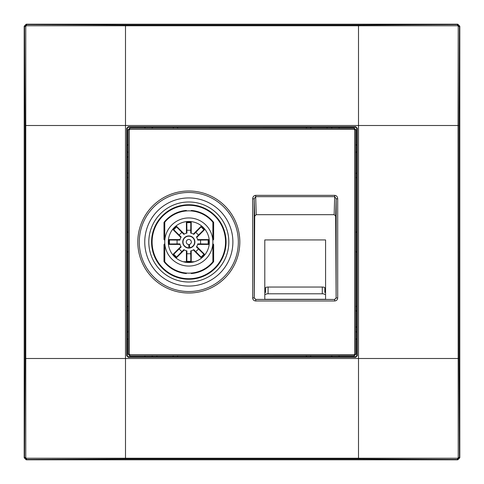 <?xml version="1.0" encoding="UTF-8"?>
<svg xmlns="http://www.w3.org/2000/svg" width="484" height="484" viewBox="0 0 484 484"><rect width="100%" height="100%" fill="white"/><g stroke="black" fill="none" stroke-linecap="round" stroke-linejoin="round"><path stroke-width="0.73" d="M164.76 242A24.061 24.061 0 0 1 188.814 217.939A24.061 24.061 0 0 1 212.875 242A24.061 24.061 0 0 1 188.814 266.061A24.061 24.061 0 0 1 164.76 242L164.76 261.784A31.151 31.151 0 0 0 212.875 261.784L212.875 222.216A31.151 31.151 0 0 0 164.76 222.216L164.76 242M209.33 242A20.516 20.516 0 0 1 188.814 262.516A20.516 20.516 0 0 1 168.305 242A20.516 20.516 0 0 1 188.814 221.484A20.516 20.516 0 0 1 209.33 242M186.727 247.705A2.535 2.535 0 0 0 185.989 247.094M182.994 242A5.826 5.826 0 0 1 188.814 236.174A5.826 5.826 0 0 1 194.641 242A5.826 5.826 0 0 0 188.814 236.174A5.826 5.826 0 0 0 182.994 242A5.826 5.826 0 0 0 188.814 247.826L188.814 244.535A2.535 2.535 0 0 1 186.286 242A2.535 2.535 0 0 1 188.814 239.465A2.535 2.535 0 0 1 189.256 244.493L189.825 247.735A5.826 5.826 0 0 0 194.641 242A5.826 5.826 0 0 1 189.825 247.735M189.559 248.032A3.545 3.545 0 0 1 189.795 247.542M190.908 247.705A2.535 2.535 0 0 1 191.64 247.094M194.895 242A6.08 6.08 0 0 1 188.814 248.08A6.08 6.08 0 0 1 182.74 242A6.08 6.08 0 0 1 188.814 235.92A6.08 6.08 0 0 1 194.895 242M208.568 244.408L208.162 243.996L200.564 243.9L197.732 243.9L197.611 244.408L208.568 244.408L208.568 239.592L197.611 239.592L197.732 240.1A9.117 9.117 0 0 0 196.468 237.039L196.734 237.481L204.484 229.731L203.909 229.731L196.468 237.039M193.781 234.353L201.084 226.911L201.084 226.331L193.334 234.081L193.781 234.353A9.117 9.117 0 0 0 190.714 233.082L191.222 233.203L191.222 222.247L190.811 222.658L190.714 233.082M204.484 229.731L201.084 226.331M186.915 233.082L186.818 222.658L186.413 222.247L186.413 233.203L186.915 233.082A9.117 9.117 0 0 0 183.853 234.353L184.301 234.081L176.551 226.331L176.551 226.911L183.853 234.353M191.222 222.247L186.413 222.247M181.167 237.039L173.726 229.731L173.145 229.731L180.895 237.481L181.167 237.039A9.117 9.117 0 0 0 179.897 240.1L180.024 239.592L169.061 239.592L169.473 240.003L179.897 240.1M176.551 226.331L173.145 229.731M179.897 243.9L169.473 243.996L169.061 244.408L180.024 244.408L179.897 243.9A9.117 9.117 0 0 0 181.167 246.961L180.895 246.519L173.145 254.269L173.726 254.269L181.167 246.961M169.061 239.592L169.061 244.408M183.853 249.647L176.551 257.089L176.551 257.669L184.301 249.919L183.853 249.647A9.117 9.117 0 0 0 186.915 250.918L186.413 250.797L186.413 261.753L191.222 261.753L186.413 261.753L186.818 261.342L186.915 250.918M173.145 254.269L176.551 257.669M190.714 250.918L190.811 261.342L191.222 261.753L191.222 250.797L190.714 250.918A9.117 9.117 0 0 0 193.781 249.647L193.334 249.919L201.084 257.669L201.084 257.089L193.781 249.647M183.285 261.753L194.35 261.753M198.464 248.964L203.909 254.269L204.484 254.269L196.734 246.519L196.468 246.961L198.464 248.964L195.778 251.65M201.084 257.669L204.484 254.269M197.732 240.1L208.162 240.003L208.568 239.592M197.732 243.9A9.117 9.117 0 0 1 196.468 246.961M356.726 252.285A14.435 14.435 0 0 1 355.813 251.299M355.813 232.701A14.435 14.435 0 0 1 356.726 231.715M152.097 242A36.724 36.724 0 0 0 188.814 278.724A36.724 36.724 0 0 0 225.538 242A36.724 36.724 0 0 0 188.814 205.276A36.724 36.724 0 0 0 152.097 242M151.565 242A37.25 37.25 0 0 0 188.814 279.25A37.25 37.25 0 0 0 226.07 242A37.25 37.25 0 0 0 188.814 204.75A37.25 37.25 0 0 0 151.565 242M127.274 252.285A14.435 14.435 0 0 0 128.187 251.299M128.187 232.701A14.435 14.435 0 0 0 127.274 231.715M212.875 243.609A2.535 2.535 0 0 0 213.638 244.535L213.638 261.65A31.66 31.66 0 0 1 191.349 273.557L190.829 273.085M186.8 273.085L186.286 273.557A31.66 31.66 0 0 1 163.997 261.65L163.997 244.535A2.535 2.535 0 0 0 164.76 243.609M338.655 127.274L339.562 128.187M355.813 144.438L356.726 145.345M356.726 338.655L355.813 339.562M339.562 355.813L338.655 356.726M145.345 356.726L144.438 355.813M128.187 339.562L127.274 338.655M145.345 127.274L144.438 128.187M128.187 144.438L127.274 145.345M173.224 128.187L173.224 127.274M127.274 152.835L128.187 151.922M151.922 128.187L152.835 127.274M127.274 156.798L128.187 156.798M177.67 355.813L177.67 356.726M306.33 355.813L306.33 356.726M356.726 306.33L355.813 306.33M356.726 177.67L355.813 177.67M306.33 128.187L306.33 127.274M177.67 128.187L177.67 127.274M127.274 177.67L128.187 177.67M127.274 306.33L128.187 306.33M326.942 127.274L326.942 128.187M311.043 127.274L311.043 128.187M164.76 240.391A2.535 2.535 0 0 0 163.997 239.465L163.997 222.35A31.66 31.66 0 0 1 186.286 210.443L186.8 210.915M190.829 210.915L191.349 210.443A31.66 31.66 0 0 1 213.638 222.35L213.638 239.465A2.535 2.535 0 0 0 212.875 240.391M127.274 152.635L128.187 151.722M151.722 128.187L152.635 127.274M127.274 310.776L128.187 310.776M127.274 310.516L128.187 310.516M127.274 331.365L128.187 332.278M151.722 355.813L152.635 356.726M152.835 356.726L151.922 355.813M128.187 332.078L127.274 331.165M156.798 356.726L156.798 355.813M127.274 157.058L128.187 157.058M127.274 173.484L128.187 173.484M127.274 172.957L128.187 172.957M128.187 306.584L127.274 306.584M128.187 177.416L127.274 177.416M157.058 356.726L157.058 355.813M172.957 356.726L172.957 355.813M306.584 127.274L306.584 128.187L306.584 127.274M327.202 127.274L327.202 128.187M310.516 128.187L310.516 127.274L310.516 128.187M356.726 152.635L355.813 151.722M332.278 128.187L331.365 127.274M331.365 356.726L332.278 355.813M355.813 332.278L356.726 331.365M355.813 306.584L356.726 306.584M355.813 177.416L356.726 177.416M356.726 326.942L355.813 326.942M356.726 311.043L355.813 311.043M356.726 173.224L355.813 173.224M356.726 152.835L355.813 151.922M332.078 128.187L331.165 127.274M356.726 173.484L355.813 173.484M356.726 310.516L355.813 310.516M356.726 327.202L355.813 327.202M331.165 356.726L332.078 355.813M355.813 332.078L356.726 331.165M310.776 355.813L310.776 356.726M310.516 355.813L310.516 356.726M255.673 195.342L334.692 195.342L334.692 196.661L255.673 196.661L256.217 214.672L254.705 216.136L254.179 198.821L252.66 198.821C252.836 196.71 253.84 195.548 255.673 195.342L255.673 196.661L254.179 198.821L254.179 297.944L255.703 299.463L334.668 299.463L325.575 299.414L325.575 239.937L325.575 292.995M325.575 239.937L264.79 239.937L264.79 292.995M306.584 356.726L306.584 355.813M177.416 356.726L177.416 355.813M173.484 355.813L173.484 356.726M177.416 127.274L177.416 128.187M173.484 128.187L173.484 127.274M148.8 242A40.015 40.015 0 0 0 188.814 282.015A40.015 40.015 0 0 0 228.829 242A40.015 40.015 0 0 0 188.814 201.985A40.015 40.015 0 0 0 148.8 242M144.752 242A44.068 44.068 0 0 1 188.814 197.932A44.068 44.068 0 0 1 232.883 242A44.068 44.068 0 0 1 188.814 286.068A44.068 44.068 0 0 1 144.752 242M129.706 128.187L354.203 128.278L355.813 129.706L354.294 128.187L129.706 128.187L128.187 129.706L128.187 354.294L129.706 355.813L354.294 355.813L355.813 354.294L354.705 354.203L354.705 129.797L354.203 129.295L129.797 129.295L129.295 129.797L129.295 354.203L129.797 354.705L354.203 354.705L354.705 354.203M355.813 129.706L355.813 354.294M334.692 195.342C336.525 195.548 337.529 196.71 337.705 198.821L337.705 297.944C337.523 299.79 336.513 300.8 334.668 300.981L255.703 300.981C253.858 300.8 252.842 299.79 252.66 297.944L252.66 198.821M256.217 214.672L334.148 214.672L334.692 196.661L336.186 198.821L335.66 216.136L334.148 214.672M325.575 299.293L264.79 299.293M264.79 239.937L264.79 299.414L255.752 299.414L255.703 300.981M334.613 299.414L336.126 297.884L335.66 216.136M254.705 216.136L254.239 297.884L255.752 299.414M337.705 297.944L336.186 297.944L334.668 299.463L334.668 300.981M254.239 297.884L252.66 297.944M337.705 198.821L336.186 198.821L336.126 297.884M265.553 292.524L265.553 287.829A2.535 0.78 0 0 1 268.088 287.048L322.284 287.048A2.535 0.78 0 0 1 324.812 287.829L324.812 292.524M265.553 294.575A2.535 0.78 0 0 1 268.088 293.794L322.284 293.794A2.535 0.78 0 0 1 324.812 294.575M128.29 127.274L127.274 128.29L127.274 355.71L128.29 356.726L355.71 356.726L356.726 355.71L356.726 128.29L355.71 127.274L128.236 127.219L355.764 127.219L356.781 128.236L356.781 355.764L355.764 356.781L128.236 356.781L127.219 355.764L127.219 128.236L128.236 126.717L355.764 126.717L357.283 128.236L357.283 355.764L355.764 357.283L128.236 357.283L126.717 355.764L126.717 128.236L128.236 126.717M458.983 125.501L459.467 26.559L457.44 24.533L358.499 25.017L125.501 25.017L26.559 24.533L24.533 26.559L25.017 125.501L25.017 358.499L24.533 457.44L26.559 459.467L125.501 458.983L358.499 458.983L457.44 459.467L459.467 457.44L458.983 358.499L458.983 125.501L458.039 125.501L458.227 26.287L457.713 25.773L26.287 25.773L25.773 26.287L25.773 457.713L26.287 458.227L457.713 458.227L458.227 457.713L458.039 125.501L358.499 125.501L358.499 25.017M459.8 457.779L459.8 26.221L457.779 24.2L26.221 24.2L24.2 26.221L24.2 457.779L26.221 459.8L457.779 459.8L459.8 457.779L459.467 457.44L458.227 457.713M198.464 235.036L195.778 232.35M201.084 226.911L203.909 229.731M190.714 230.251L186.915 230.251M186.818 222.658L190.811 222.658M181.851 232.35L179.165 235.036M173.726 229.731L176.551 226.911M177.071 240.1L177.071 243.9M169.473 243.996L169.473 240.003M179.165 248.964L181.851 251.65M176.551 257.089L173.726 254.269M186.915 253.749L190.714 253.749M190.811 261.342L186.818 261.342M203.909 254.269L201.084 257.089M208.162 243.996L208.162 240.003M200.564 243.9L200.564 240.1M238.346 242A49.525 49.525 0 0 0 188.814 192.475A49.525 49.525 0 0 0 139.289 242A49.525 49.525 0 0 0 188.814 291.525A49.525 49.525 0 0 0 238.346 242M188.814 293.008A51.008 51.008 0 0 1 137.807 242A51.008 51.008 0 0 1 188.814 190.992A51.008 51.008 0 0 1 239.822 242A51.008 51.008 0 0 1 188.814 293.008M354.294 128.187L354.203 129.295M129.295 129.797L128.278 129.797L129.797 128.278L129.797 129.295M354.203 354.705L354.294 355.813M354.705 129.797L355.722 129.797L355.722 354.203L354.203 355.722L129.706 355.813M129.797 354.705L129.797 355.722L128.278 354.203L128.187 129.706M128.187 354.294L129.295 354.203M322.284 293.794L322.284 287.048M268.088 287.048L268.088 293.794M355.764 126.717L355.71 127.274M125.501 458.983L125.501 125.501L358.499 125.501L358.499 458.983M25.017 358.499L458.983 358.499M458.227 26.287L459.467 26.559L459.8 26.221M25.017 125.501L125.501 125.501L125.501 25.017M26.287 25.773L26.559 24.533L26.221 24.2M25.773 457.713L24.533 457.44L24.2 457.779M457.713 458.227L457.44 459.467L457.779 459.8M457.713 25.773L457.44 24.533L457.779 24.2M25.773 26.287L24.533 26.559L24.2 26.221M26.287 458.227L26.559 459.467L26.221 459.8M357.283 128.236L356.726 128.29M357.283 355.764L356.726 355.71M355.764 357.283L355.71 356.726M128.236 357.283L128.29 356.726M126.717 355.764L127.274 355.71M126.717 128.236L127.274 128.29"/></g></svg>
